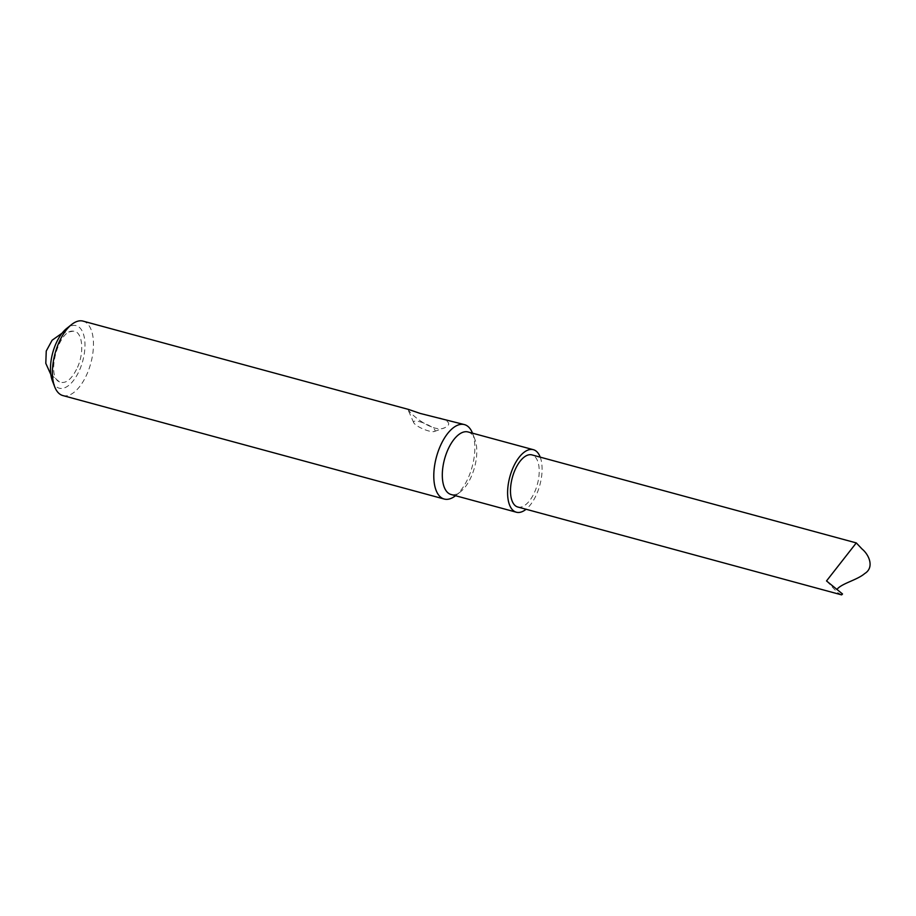 <?xml version="1.0" encoding="UTF-8"?>
<svg xmlns="http://www.w3.org/2000/svg" width="916" height="916" viewBox="0 0 916 916"><rect width="100%" height="100%" fill="white"/><g stroke="black" fill="none" stroke-linecap="round" stroke-linejoin="round"><path stroke-width="0.69" stroke-dasharray="4.58 3.44" d="M62.849 395.563A38.564 18.515 105.2 0 0 89.196 368.427A38.564 18.515 105.2 0 0 87.673 323.989A38.564 18.515 105.2 0 0 83.047 321.115M472.507 433.176A38.564 18.515 -74.8 0 1 472.553 433.314A38.564 18.515 -74.8 0 1 455.653 495.625A38.564 18.515 -74.8 0 1 455.538 495.716M408.525 409.429L407.998 409.658L409.292 411.25C416.116 419.356 435.569 432.764 444.901 427.669C451.393 424.417 449.538 421.12 439.348 417.788M468.03 431.963A32.392 15.549 -74.8 0 1 474.866 439.291A32.392 15.549 -74.8 0 1 471.568 475.942A32.392 15.549 -74.8 0 1 460.668 491.629A32.392 15.549 -74.8 0 1 451.061 494.503M52.407 380.861A32.392 15.549 105.2 0 0 77.803 373.717A32.392 15.549 105.2 0 0 80.093 328.065A32.392 15.549 105.2 0 0 66.605 328.523M540.222 457.153A32.392 15.549 -74.8 0 1 526.082 509.262M419.997 421.807A11.645 2.874 23.2 0 1 431.734 427.074A11.645 2.874 23.2 0 1 434.379 431.482A11.645 2.874 23.2 0 1 423.181 429.02A11.645 2.874 23.2 0 1 413.677 422.608A11.645 2.874 23.2 0 1 419.997 421.807M77.528 367.305C84.764 351.343 82.291 330.79 73.234 331.18C58.693 328.981 45.789 376.476 59.471 381.915C65.792 384.228 71.814 379.361 77.528 367.305M517.78 507.006A26.999 12.961 105.2 0 0 536.226 488.022A26.999 12.961 105.2 0 0 535.162 456.912A26.999 12.961 105.2 0 0 531.921 454.897M841.632 594.885L837.51 592.549L826.53 580.927M862.082 549.039L856.288 542.913M474.866 439.291L472.553 433.314M460.668 491.629L455.653 495.625M434.379 431.482L444.901 427.669M413.677 422.608L407.998 409.658M73.234 331.18L62.093 333.161M50.849 374.575L59.471 381.915"/><path stroke-width="1.37" d="M464.423 424.6L420.066 413.402L408.525 409.429L83.047 321.115A38.564 18.515 105.2 0 0 71.62 324.527A38.564 18.515 105.2 0 0 54.708 386.838A38.564 18.515 105.2 0 0 58.223 392.689A38.564 18.515 105.2 0 0 62.849 395.563L444.226 499.037A38.564 18.515 -74.8 0 1 439.6 496.174A38.564 18.515 -74.8 0 1 438.066 451.725A38.564 18.515 -74.8 0 1 464.423 424.6A38.564 18.515 -74.8 0 1 472.507 433.176M455.538 495.716A38.564 18.515 -74.8 0 1 444.226 499.037M526.082 509.262A32.392 15.549 -74.8 0 1 516.372 512.216L451.061 494.503A32.392 15.549 -74.8 0 1 447.18 492.087A32.392 15.549 -74.8 0 1 445.897 454.76A32.392 15.549 -74.8 0 1 468.03 431.963L533.341 449.687A32.392 15.549 -74.8 0 1 540.222 457.153M71.62 324.527L66.605 328.523A32.392 15.549 105.2 0 0 52.407 380.861L54.708 386.838M516.372 512.216A32.392 15.549 -74.8 0 1 512.479 509.811A32.392 15.549 -74.8 0 1 511.197 472.473A32.392 15.549 -74.8 0 1 533.341 449.687M531.921 454.897A26.999 12.961 105.2 0 0 513.475 473.893A26.999 12.961 105.2 0 0 514.54 505.002A26.999 12.961 105.2 0 0 517.78 507.006L841.632 594.885L842.537 593.992L826.518 580.939L856.288 542.913L531.921 454.897M836.835 589.538C841.575 583.32 856.975 580.217 864.715 573.553C874.551 567.554 869.181 554.833 862.082 549.039L856.288 542.913M62.093 333.161L52.109 340.237L46.247 351.046L45.8 363.354L50.849 374.575"/></g></svg>
